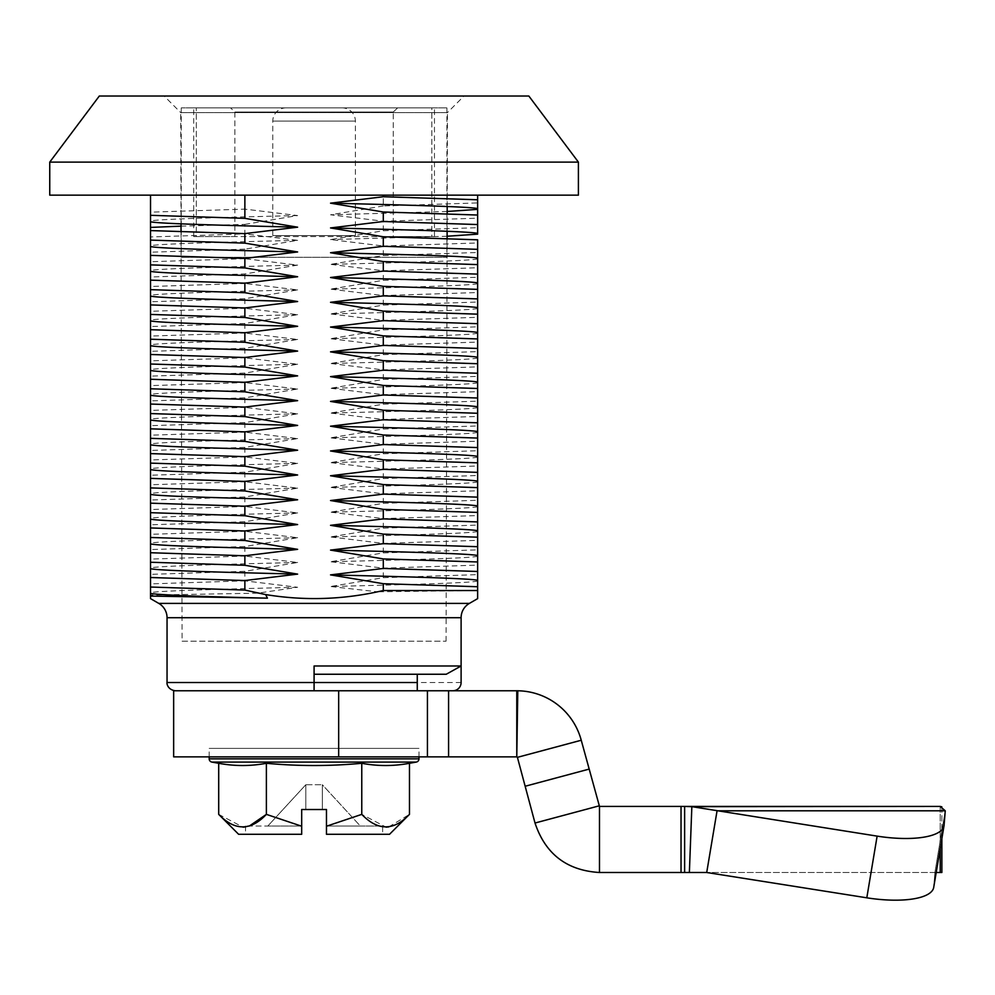 <?xml version="1.0" encoding="UTF-8"?>
<svg xmlns="http://www.w3.org/2000/svg" width="995" height="995" viewBox="0 0 995 995"><rect width="100%" height="100%" fill="white"/><g stroke="black" fill="none" stroke-linecap="round" stroke-linejoin="round"><path stroke-width="0.75" stroke-dasharray="4.97 3.73" d="M447.19 206.487L447.439 112.597L180.717 112.597L164.15 96.03L464.006 96.03L164.15 96.03M181.015 223.863L180.717 112.597L447.439 112.597L464.006 96.03M182.097 641.215L446.058 641.215L182.097 641.215L181.028 231.872M446.058 641.215L447.116 238.526M447.128 231.275L447.178 213.751M528.842 96.03L99.313 96.03M578.406 162.11L49.75 162.11M578.406 195.157L49.75 195.157M181.015 226.139L244.869 224.385L244.869 233.9L150.531 236.947L150.531 230.579M244.869 258.688L150.531 261.722L150.531 276.983L244.869 273.948L297.617 265.118L244.869 258.688L244.869 249.16L297.617 240.342L244.869 233.9M150.531 236.947L150.531 261.722M297.617 240.342C221.288 242.208 157.21 243.899 150.531 245.765M417.266 690.766L175.307 690.766L314.084 690.766L314.084 674.249L446.245 674.249M314.084 674.249L314.084 665.991M244.869 249.16L150.531 252.208M297.617 265.118C221.288 266.983 157.21 268.687 150.531 270.553M244.869 273.948L244.869 283.463L150.531 286.498L150.531 276.983M150.531 286.498L150.531 301.759L244.869 298.724L297.617 289.906L244.869 283.463M297.617 289.906C221.288 291.771 157.21 293.463 150.531 295.328M244.869 298.724L244.869 308.251L150.531 311.286L150.531 301.759M150.531 311.286L150.531 326.547L244.869 323.512L297.617 314.681L244.869 308.251M297.617 314.681C221.288 316.547 157.21 318.251 150.531 320.116M244.869 323.512L244.869 333.026L150.531 336.061L150.531 326.547M150.531 336.061L150.531 351.322L244.869 348.287L297.617 339.457L244.869 333.026M297.617 339.457C221.288 341.322 157.21 343.026 150.531 344.892M244.869 348.287L244.869 357.814L150.531 360.849L150.531 351.322M150.531 360.849L150.531 376.11L244.869 373.075L297.617 364.245L244.869 357.814M297.617 364.245C221.288 366.11 157.21 367.814 150.531 369.68M244.869 373.075L244.869 382.59L150.531 385.625L150.531 376.11M150.531 385.625L150.531 400.885L244.869 397.851L297.617 389.02L244.869 382.59M297.617 389.02C221.288 390.886 157.21 392.59 150.531 394.455M244.869 397.851L244.869 407.365L150.531 410.413L150.531 400.885M150.531 410.413L150.531 425.673L244.869 422.639L297.617 413.808L244.869 407.365M297.617 413.808C221.288 415.674 157.21 417.365 150.531 419.231M244.869 422.639L244.869 432.153L150.531 435.188L150.531 425.673M150.531 435.188L150.531 450.449L244.869 447.414L297.617 438.584L244.869 432.153M297.617 438.584C221.288 440.449 157.21 442.153 150.531 444.019M244.869 447.414L244.869 456.929L150.531 459.964L150.531 450.449M150.531 459.964L150.531 475.224L244.869 472.19L297.617 463.371L244.869 456.929M297.617 463.371C221.288 465.237 157.21 466.929 150.531 468.794M244.869 472.19L244.869 481.717L150.531 484.752L150.531 475.224M150.531 484.752L150.531 500.012L244.869 496.978L297.617 488.147L244.869 481.717M297.617 488.147C221.288 490.013 157.21 491.717 150.531 493.582M244.869 496.978L244.869 506.492L150.531 509.527L150.531 500.012M150.531 509.527L150.531 524.788L244.869 521.753L297.617 512.922L244.869 506.492M297.617 512.922C221.288 514.788 157.21 516.492 150.531 518.358M244.869 521.753L244.869 531.28L150.531 534.315L150.531 524.788M150.531 534.315L150.531 549.576L244.869 546.541L297.617 537.71L244.869 531.28M297.617 537.71C221.288 539.576 157.21 541.28 150.531 543.146M244.869 546.541L244.869 556.056L150.531 559.09L150.531 549.576M150.531 559.09L150.531 574.351L244.869 571.317L297.617 562.486L244.869 556.056M297.617 562.486C221.288 564.352 157.21 566.055 150.531 567.921M244.869 571.317L244.869 580.844L150.531 583.878L150.531 574.351M150.531 583.878L150.531 595.097L257.68 593.169L297.617 587.274L244.869 580.844M297.617 587.274C221.288 589.139 157.21 590.831 150.531 592.697M150.531 598.629L150.531 595.097M257.68 593.169C297.642 600.831 337.566 600.371 377.441 591.789L477.637 590.52L477.637 598.629M477.637 590.52L465.1 590.52M477.637 589.898L477.637 581.08C470.946 582.946 406.868 584.637 330.539 586.503L377.441 591.789M477.637 581.08L477.637 574.637L383.299 577.685L330.539 586.503M383.299 577.685L383.299 568.157L477.637 565.123L477.637 574.637M477.637 565.123L477.637 556.292C470.946 558.158 406.868 559.862 330.539 561.727L383.299 568.157M477.637 556.292L477.637 549.862L383.299 552.897L330.539 561.727M383.299 552.897L383.299 543.382L477.637 540.347L477.637 549.862M477.637 540.347L477.637 531.517C470.946 533.382 406.868 535.074 330.539 536.939L383.299 543.382M477.637 531.517L477.637 525.086L383.299 528.121L330.539 536.939M383.299 528.121L383.299 518.594L477.637 515.559L477.637 525.086M477.637 515.559L477.637 506.729C470.946 508.594 406.868 510.298 330.539 512.164L383.299 518.594M477.637 506.729L477.637 500.298L383.299 503.333L330.539 512.164M383.299 503.333L383.299 493.818L477.637 490.784L477.637 500.298M477.637 490.784L477.637 481.953C470.946 483.819 406.868 485.523 330.539 487.388L383.299 493.818M477.637 481.953L477.637 475.523L383.299 478.558L330.539 487.388M383.299 478.558L383.299 469.031L477.637 465.996L477.637 475.523M477.637 465.996L477.637 457.165C470.946 459.031 406.868 460.735 330.539 462.6L383.299 469.031M477.637 457.165L477.637 450.735L383.299 453.77L330.539 462.6M383.299 453.77L383.299 444.255L477.637 441.22L477.637 450.735M477.637 441.22L477.637 432.39C470.946 434.255 406.868 435.959 330.539 437.825L383.299 444.255M477.637 432.39L477.637 425.959L383.299 428.994L330.539 437.825M383.299 428.994L383.299 419.467L477.637 416.432L477.637 425.959M477.637 416.432L477.637 407.614C470.946 409.48 406.868 411.171 330.539 413.037L383.299 419.467M477.637 407.614L477.637 401.172L383.299 404.206L330.539 413.037M383.299 404.206L383.299 394.692L477.637 391.657L477.637 401.172M477.637 391.657L477.637 382.826C470.946 384.692 406.868 386.396 330.539 388.261L383.299 394.692M477.637 382.826L477.637 376.396L383.299 379.431L330.539 388.261M383.299 379.431L383.299 369.916L477.637 366.881L477.637 376.396M477.637 366.881L477.637 358.051C470.946 359.916 406.868 361.608 330.539 363.474L383.299 369.916M477.637 358.051L477.637 351.621L383.299 354.655L330.539 363.474M383.299 354.655L383.299 345.128L477.637 342.093L477.637 351.621M477.637 342.093L477.637 333.263C470.946 335.128 406.868 336.832 330.539 338.698L383.299 345.128M477.637 333.263L477.637 326.833L383.299 329.867L330.539 338.698M383.299 329.867L383.299 320.353L477.637 317.318L477.637 326.833M477.637 317.318L477.637 308.487C470.946 310.353 406.868 312.057 330.539 313.922L383.299 320.353M477.637 308.487L477.637 302.057L383.299 305.092L330.539 313.922M383.299 305.092L383.299 295.565L477.637 292.53L477.637 302.057M477.637 292.53L477.637 283.699C470.946 285.565 406.868 287.269 330.539 289.135L383.299 295.565M477.637 283.699L477.637 277.269L383.299 280.304L330.539 289.135M383.299 280.304L383.299 270.789L477.637 267.755L477.637 277.269M477.637 267.755L477.637 258.924C470.946 260.789 406.868 262.493 330.539 264.359L383.299 270.789M477.637 258.924L477.637 252.494L383.299 255.528L330.539 264.359M383.299 255.528L383.299 246.001L477.637 242.967L477.637 252.494M477.637 234.148L477.637 227.706L383.299 230.74L330.539 239.571L383.299 246.001M447.116 236.25L330.539 239.571M383.299 230.74L383.299 221.226L477.637 218.191L477.637 227.706M477.637 195.157L477.637 202.93L383.299 205.965L383.299 195.157L477.637 195.157L244.869 195.157L244.869 209.124L150.531 212.159L150.531 195.157L383.299 195.157M244.869 224.385L297.617 215.554L244.869 209.124M150.531 212.159L150.531 221.748M297.617 215.554C221.288 217.42 157.21 219.124 150.531 220.989M383.299 205.965L330.539 214.796L383.299 221.226M477.637 209.36L477.637 202.93M447.178 211.475L330.539 214.796M477.637 218.191L477.637 215.032M477.637 242.967L477.637 239.807M244.869 195.157L150.531 195.157M238.626 834.295L301.684 834.295L301.684 826.223L266.386 814.37L266.386 763.289C250.491 766.25 234.596 766.25 218.701 763.289M218.701 814.37L242.991 827.143M245.516 826.932L249.335 826.037M418.982 756.859L418.982 748.389L209.174 748.389L418.982 748.389M209.174 756.859L209.174 748.389M382.64 826.037L326.472 826.037L382.64 826.037L382.64 834.295L326.472 834.295L326.472 809.52L326.472 834.295L389.53 834.295M301.684 826.223L301.684 809.52L305.813 809.52L305.813 784.732L305.813 809.52L305.813 784.732L322.343 784.732L305.813 784.732L267.817 826.037L301.684 826.037L301.684 809.52L322.343 809.52L305.813 809.52L305.813 784.732L267.817 826.037L301.684 826.037L301.684 834.295L301.684 826.037L245.516 826.037L301.684 826.037L301.684 809.52L326.472 809.52L326.472 834.295L382.64 834.295M322.343 784.732L322.343 809.52L322.343 784.732L322.343 809.52L326.472 809.52L322.343 809.52L322.343 784.732L360.339 826.037L326.472 826.037L360.339 826.037L322.343 784.732M301.684 834.295L245.516 834.295L301.684 834.295M409.467 763.289C393.56 766.25 377.665 766.25 361.77 763.289C330.017 766.25 298.226 766.25 266.386 763.289M326.472 826.223L361.77 814.37L386.072 827.143M388.746 826.907L409.467 814.37M361.77 814.37L361.77 763.289M446.407 107.883L181.252 107.883L446.407 107.883M181.749 257.307L446.904 257.307L181.749 257.307M234.882 112.037L234.882 236.561L393.274 236.561L393.274 112.037L393.274 236.561L234.882 236.561L234.882 112.037L230.542 107.883L234.882 112.037L393.274 112.037L397.614 107.883L230.542 107.883L431.842 107.883L397.614 107.883L393.274 112.037L234.882 112.037M196.313 236.561L234.882 236.561L193.702 236.561L196.313 236.561L196.313 107.883L196.313 236.561M196.313 107.883L230.542 107.883L196.313 107.883C192.843 107.883 192.843 107.883 196.313 107.883C192.843 107.883 192.843 107.883 196.313 107.883M393.274 236.561L431.842 236.561L431.842 107.883C435.312 107.883 435.312 107.883 431.842 107.883C435.312 107.883 435.312 107.883 431.842 107.883L431.842 236.561L434.454 236.561L393.274 236.561M355.377 235.566L272.779 235.566L355.377 235.566L355.377 121.104A13.221 13.221 0 0 0 342.168 107.883L286 107.883L342.168 107.883M272.779 235.566L272.779 121.104A13.221 13.221 0 0 1 286 107.883M173.652 756.859L516.778 756.859A0.659 0.659 0 0 1 517.412 757.344L581.242 740.243A66.74 66.74 0 0 0 517.786 690.779L516.791 756.859L516.778 690.766L427.427 690.766L427.427 756.859M173.652 690.766L427.427 690.766M941.867 806.858L941.867 838.623L936.195 872.503L934.914 872.503L945.25 810.813L944.093 825.116L933.783 886.806A66.08 21.318 -170.5 0 1 933.708 887.391A66.08 21.318 -170.5 0 0 933.783 886.806L934.939 872.491L933.783 886.806L944.093 825.116A66.08 21.318 9.5 0 1 944.019 825.701A66.08 21.318 9.5 0 1 877.13 836.123L866.807 897.813A66.08 21.318 -170.5 0 0 933.708 887.391M263.687 756.859L364.469 756.859L263.687 756.859M364.469 756.859L380.985 756.859L364.469 756.859M364.469 690.766L247.17 690.766L364.469 690.766M581.242 740.243L588.99 769.135L525.161 786.249L517.412 757.344M588.99 769.135L599.487 806.423L681.028 806.423L681.028 872.503L684.635 872.503L684.635 806.423L681.028 806.423M691.848 806.659L877.13 836.123M936.195 872.503L934.914 872.503L945.25 810.813L940.213 806.423L940.213 839.469L940.213 806.423L941.867 806.423L941.867 872.503L940.213 872.503L940.213 848.511M945.25 810.813L717.059 810.813L706.711 872.503L866.807 897.813M934.914 872.503L706.711 872.503L934.914 872.503M525.161 786.249L535.011 823.027L598.841 805.925M681.028 872.503L599.487 872.503L599.487 806.423M469.379 603.405L158.79 603.405M167.048 617.708L461.108 617.708M461.108 682.508L417.266 682.508M314.084 682.508L167.048 682.508M418.982 758.837L209.174 758.837M211.91 762.083L416.258 762.083M355.377 121.104L272.779 121.104L355.377 121.104M338.661 756.859L338.661 690.766M448.583 756.859L448.583 690.766M245.516 826.037L245.516 834.295M181.252 107.883L181.252 257.307M446.904 107.883L446.904 257.307M193.702 236.561L193.702 107.883M434.454 236.561L434.454 107.883M940.213 839.469L939.753 843.71L940.213 839.469"/><path stroke-width="1.49" d="M469.379 603.405L477.637 598.629L477.637 590.52L383.299 590.52C344.27 599.674 305.055 601.017 265.665 594.575L267.419 598.157L150.531 596.067L150.531 598.629L158.79 603.405L469.379 603.405A16.517 16.517 0 0 0 461.108 617.708L461.108 665.991L446.245 674.249L314.084 674.249M461.108 617.708L167.048 617.708A16.517 16.517 0 0 0 158.79 603.405M167.048 617.708L167.048 682.508L314.084 682.508L314.084 690.766M452.849 690.766A8.258 8.258 0 0 0 461.108 682.508L461.108 665.991L314.084 665.991L314.084 682.508L417.266 682.508M49.75 195.157L578.406 195.157L578.406 162.11L49.75 162.11L49.75 195.157M49.75 162.11L99.313 96.03L528.842 96.03L578.406 162.11M181.028 231.872L181.015 223.863M447.116 238.526L447.128 231.275M447.178 213.751L447.19 206.487M150.531 195.157L150.531 240.106L244.869 243.141L244.869 233.614L150.531 230.579L150.531 227.42L181.015 226.139M244.869 243.141L297.617 251.959L244.869 258.401L150.531 255.367L150.531 240.106M150.531 246.536C157.21 248.402 221.288 250.093 297.617 251.959M150.531 255.367L150.531 264.881L244.869 267.916L244.869 258.401M244.869 267.916L297.617 276.747L244.869 283.177L150.531 280.142L150.531 264.881M150.531 271.312C157.21 273.177 221.288 274.881 297.617 276.747M150.531 280.142L150.531 289.657L244.869 292.704L244.869 283.177M244.869 292.704L297.617 301.522L244.869 307.965L150.531 304.918L150.531 289.657M150.531 296.1C157.21 297.965 221.288 299.657 297.617 301.522M150.531 304.918L150.531 314.445L244.869 317.48L244.869 307.965M244.869 317.48L297.617 326.31L244.869 332.74L150.531 329.706L150.531 314.445M150.531 320.875C157.21 322.741 221.288 324.445 297.617 326.31M150.531 329.706L150.531 339.22L244.869 342.255L244.869 332.74M244.869 342.255L297.617 351.086L244.869 357.516L150.531 354.481L150.531 339.22M150.531 345.663C157.21 347.529 221.288 349.22 297.617 351.086M150.531 354.481L150.531 364.008L244.869 367.043L244.869 357.516M244.869 367.043L297.617 375.874L244.869 382.304L150.531 379.269L150.531 364.008M150.531 370.438C157.21 372.304 221.288 374.008 297.617 375.874M150.531 379.269L150.531 388.784L244.869 391.819L244.869 382.304M244.869 391.819L297.617 400.649L244.869 407.079L150.531 404.045L150.531 388.784M150.531 395.214C157.21 397.08 221.288 398.784 297.617 400.649M150.531 404.045L150.531 413.572L244.869 416.606L244.869 407.079M244.869 416.606L297.617 425.425L244.869 431.867L150.531 428.833L150.531 413.572M150.531 420.002C157.21 421.868 221.288 423.559 297.617 425.425M150.531 428.833L150.531 438.347L244.869 441.382L244.869 431.867M244.869 441.382L297.617 450.213L244.869 456.643L150.531 453.608L150.531 438.347M150.531 444.777C157.21 446.643 221.288 448.347 297.617 450.213M150.531 453.608L150.531 463.123L244.869 466.17L244.869 456.643M244.869 466.17L297.617 474.988L244.869 481.431L150.531 478.384L150.531 463.123M150.531 469.565C157.21 471.431 221.288 473.122 297.617 474.988M150.531 478.384L150.531 487.911L244.869 490.945L244.869 481.431M244.869 490.945L297.617 499.776L244.869 506.206L150.531 503.171L150.531 487.911M150.531 494.341C157.21 496.206 221.288 497.91 297.617 499.776M150.531 503.171L150.531 512.686L244.869 515.721L244.869 506.206M244.869 515.721L297.617 524.552L244.869 530.982L150.531 527.947L150.531 512.686M150.531 519.129C157.21 520.994 221.288 522.686 297.617 524.552M150.531 527.947L150.531 537.474L244.869 540.509L244.869 530.982M244.869 540.509L297.617 549.339L244.869 555.77L150.531 552.735L150.531 537.474M150.531 543.904C157.21 545.77 221.288 547.474 297.617 549.339M150.531 552.735L150.531 562.25L244.869 565.284L244.869 555.77M244.869 565.284L297.617 574.115L244.869 580.545L150.531 577.51L150.531 562.25M150.531 568.68C157.21 570.545 221.288 572.249 297.617 574.115M477.637 224.547L477.637 233.377C470.946 231.512 406.868 229.808 330.539 227.942L383.299 221.512L477.637 224.547L477.637 208.602L477.637 215.032L383.299 211.997L383.299 221.512M417.266 690.766L417.266 674.249M150.531 596.067L150.531 593.468C160.929 595.035 199.895 596.59 267.419 598.157M150.531 593.468L150.531 587.038L244.869 590.072L265.665 594.575M383.299 236.773L383.299 246.3L477.637 249.335L477.637 239.807L383.299 236.773L330.539 227.942M477.637 249.335L477.637 264.595L383.299 261.561L330.539 252.73C406.868 254.596 470.946 256.3 477.637 258.165M330.539 252.73L383.299 246.3M383.299 261.561L383.299 271.075L477.637 274.11L477.637 264.595M477.637 274.11L477.637 289.371L383.299 286.336L330.539 277.505C406.868 279.371 470.946 281.075 477.637 282.941M330.539 277.505L383.299 271.075M383.299 286.336L383.299 295.863L477.637 298.898L477.637 289.371M477.637 298.898L477.637 314.159L383.299 311.124L330.539 302.293C406.868 304.159 470.946 305.851 477.637 307.716M330.539 302.293L383.299 295.863M383.299 311.124L383.299 320.639L477.637 323.673L477.637 314.159M477.637 323.673L477.637 338.934L383.299 335.9L330.539 327.069C406.868 328.935 470.946 330.638 477.637 332.504M330.539 327.069L383.299 320.639M383.299 335.9L383.299 345.414L477.637 348.449L477.637 338.934M477.637 348.449L477.637 363.722L383.299 360.675L330.539 351.857C406.868 353.722 470.946 355.414 477.637 357.28M330.539 351.857L383.299 345.414M383.299 360.675L383.299 370.202L477.637 373.237L477.637 363.722M477.637 373.237L477.637 388.498L383.299 385.463L330.539 376.632C406.868 378.498 470.946 380.202 477.637 382.068M330.539 376.632L383.299 370.202M383.299 385.463L383.299 394.978L477.637 398.012L477.637 388.498M477.637 398.012L477.637 413.273L383.299 410.238L330.539 401.42C406.868 403.286 470.946 404.977 477.637 406.843M330.539 401.42L383.299 394.978M383.299 410.238L383.299 419.766L477.637 422.8L477.637 413.273M477.637 422.8L477.637 438.061L383.299 435.026L330.539 426.196C406.868 428.061 470.946 429.765 477.637 431.631M330.539 426.196L383.299 419.766M383.299 435.026L383.299 444.541L477.637 447.576L477.637 438.061M477.637 447.576L477.637 462.837L383.299 459.802L330.539 450.971C406.868 452.837 470.946 454.541 477.637 456.406M330.539 450.971L383.299 444.541M383.299 459.802L383.299 469.329L477.637 472.364L477.637 462.837M477.637 472.364L477.637 487.625L383.299 484.59L330.539 475.759C406.868 477.625 470.946 479.316 477.637 481.182M330.539 475.759L383.299 469.329M383.299 484.59L383.299 494.105L477.637 497.139L477.637 487.625M477.637 497.139L477.637 512.4L383.299 509.365L330.539 500.535C406.868 502.4 470.946 504.104 477.637 505.97M330.539 500.535L383.299 494.105M383.299 509.365L383.299 518.88L477.637 521.927L477.637 512.4M477.637 521.927L477.637 537.188L383.299 534.141L330.539 525.323C406.868 527.188 470.946 528.88 477.637 530.745M330.539 525.323L383.299 518.88M383.299 534.141L383.299 543.668L477.637 546.703L477.637 537.188M477.637 546.703L477.637 561.964L383.299 558.929L330.539 550.098C406.868 551.964 470.946 553.668 477.637 555.533M330.539 550.098L383.299 543.668M383.299 558.929L383.299 568.443L477.637 571.478L477.637 561.964M477.637 571.478L477.637 586.739L383.299 583.704L330.539 574.886C406.868 576.752 470.946 578.443 477.637 580.309M330.539 574.886L383.299 568.443M477.637 590.52L477.637 586.739M383.299 583.704L383.299 590.52M477.637 234.148L447.116 236.25M477.637 209.36L447.178 211.475M383.299 211.997L330.539 203.167L383.299 196.736L477.637 199.771L477.637 195.157M477.637 199.771L477.637 208.602C470.946 206.736 406.868 205.032 330.539 203.167M383.299 195.157L383.299 196.736M150.531 215.318L244.869 218.353L244.869 195.157M244.869 218.353L297.617 227.183L244.869 233.614M150.531 221.748C157.21 223.614 221.288 225.318 297.617 227.183M150.531 220.989L150.531 227.42M150.531 577.51L150.531 587.038M244.869 590.072L244.869 580.545M326.472 826.223L361.77 814.37C377.801 831.024 393.709 831.024 409.467 814.37L389.53 834.295L326.472 834.295L326.472 809.52L301.684 809.52L301.684 834.295L238.626 834.295L218.701 814.37L218.701 763.289L211.91 762.083A3.308 3.308 0 0 1 209.174 758.837L209.174 756.859M242.991 827.143L245.516 826.932M249.335 826.037L266.386 814.37C250.628 831.024 234.733 831.024 218.701 814.37M218.701 763.289C234.596 766.25 250.491 766.25 266.386 763.289C298.226 766.25 330.017 766.25 361.77 763.289C377.665 766.25 393.56 766.25 409.467 763.289L416.258 762.083L211.91 762.083M209.174 758.837L418.982 758.837A3.308 3.308 0 0 1 416.258 762.083M418.982 758.837L418.982 756.859M301.684 826.223L266.386 814.37L266.386 763.289M361.77 814.37L361.77 763.289M409.467 814.37L409.467 763.289M386.072 827.143L388.746 826.907M173.652 756.859L173.652 690.766L448.583 690.766L448.583 756.859L173.652 756.859M940.213 848.511L940.213 872.503L941.867 872.503L941.867 838.623L944.019 825.701L933.708 887.391A66.08 21.318 -170.5 0 1 866.807 897.813L877.13 836.123A66.08 21.318 9.5 0 0 944.019 825.701A66.08 21.318 9.5 0 0 944.093 825.116L945.25 810.813L717.059 810.813L706.711 872.503L599.487 872.503C566.864 870.525 545.372 854.033 535.011 823.027L517.412 757.344A0.659 0.659 0 0 0 516.791 756.859L448.583 756.859M877.13 836.123L691.848 806.659L689.373 872.503L684.635 872.503L684.635 806.423L691.848 806.659L689.373 872.503L706.711 872.503L866.807 897.813M681.028 872.503L681.028 806.423L940.213 806.423L691.848 806.659M681.028 806.423L599.487 806.423L581.242 740.243A66.74 66.74 0 0 0 517.786 690.779L516.778 690.766L516.778 756.859L517.786 690.779L448.583 690.766M598.841 805.925L535.011 823.027C545.372 854.033 566.864 870.525 599.487 872.503L599.487 806.423M588.99 769.135L525.161 786.249M936.195 872.503L940.213 872.503L936.195 872.503L933.708 887.391M945.25 810.813L940.213 806.423L941.867 806.858M338.661 756.859L338.661 690.766M427.427 756.859L427.427 690.766M517.412 757.344L581.242 740.243M167.048 682.508C166.65 682.956 167.297 689.672 175.307 690.766"/></g></svg>
